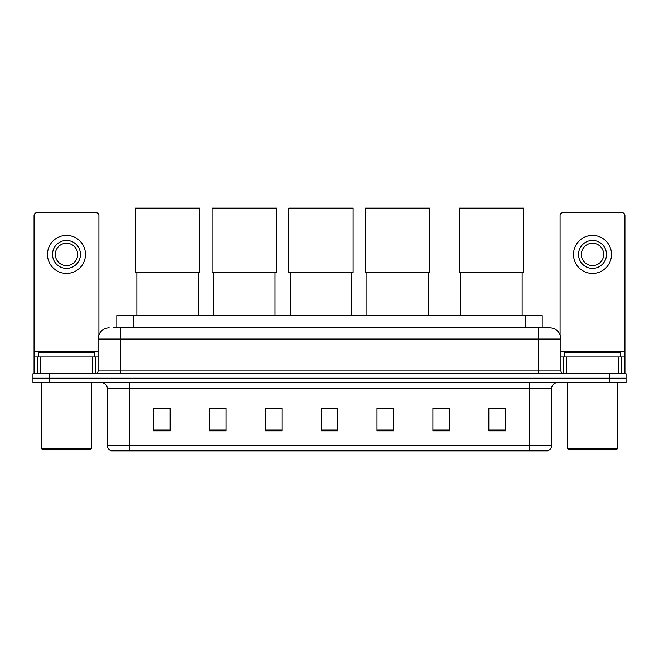 <?xml version="1.0" encoding="UTF-8"?>
<svg xmlns="http://www.w3.org/2000/svg" width="659" height="659" viewBox="0 0 659 659"><rect width="100%" height="100%" fill="white"/><g stroke="black" fill="none" stroke-linecap="round" stroke-linejoin="round"><path stroke-width="0.99" d="M116.808 327.877L116.808 315.579L542.192 315.579L542.192 327.877M113.422 327.877L549.746 327.877A11.178 11.178 0 0 1 560.924 339.055L560.924 370.918C561.073 372.607 562.012 373.538 563.725 373.719M113.167 327.877L120.432 327.877L120.432 339.055L98.076 339.055L98.076 370.918A2.793 2.793 0 0 1 95.275 373.719M109.254 327.877A11.178 11.178 0 0 0 98.076 339.055M49.722 373.719L32.95 373.719L32.95 378.192L49.722 378.192L32.95 378.192L32.95 382.665L49.722 382.665L49.722 378.192L609.278 378.192L49.722 378.192L49.722 373.719L609.278 373.719L609.278 378.192L626.05 378.192L609.278 378.192L609.278 382.665L49.722 382.665M609.278 382.665L626.05 382.665L626.05 373.719L609.278 373.719M560.924 339.055L538.568 339.055L538.568 327.877L549.746 327.877M551.707 445.492C551.55 448.169 550.207 449.957 547.678 450.863L529.342 450.863L529.342 445.492L551.707 445.492L551.707 388.25A5.593 5.593 0 0 1 557.292 382.665M529.342 450.863L111.322 450.863A5.593 5.593 0 0 1 107.293 445.492L107.293 388.25C106.964 384.856 105.102 382.994 101.708 382.665M505.585 430.788L505.585 408.432L488.813 408.432L488.813 430.788L505.585 430.788M449.685 430.788L449.685 408.432L432.914 408.432L432.914 430.788L449.685 430.788M393.785 430.788L393.785 408.432L377.014 408.432L377.014 430.788L393.785 430.788M170.187 430.788L170.187 408.432L153.415 408.432L153.415 430.788L170.187 430.788M226.086 430.788L226.086 408.432L209.315 408.432L209.315 430.788L226.086 430.788M281.986 430.788L281.986 408.432L265.215 408.432L265.215 430.788L281.986 430.788M337.886 430.788L337.886 408.432L321.114 408.432L321.114 430.788L337.886 430.788M449.685 408.432L432.914 408.547L449.685 408.432M265.215 408.547L265.832 408.547M222.783 408.547L226.086 408.547M337.886 408.547L321.114 408.547M170.187 408.547L153.415 408.547M393.785 408.547L377.014 408.547M505.585 408.547L488.813 408.547M92.622 373.719L92.622 356.947L40.356 356.947L40.356 373.719M98.916 334.813L98.916 215.518A2.793 2.793 0 0 0 96.115 212.725L36.863 212.725A2.793 2.793 0 0 0 34.07 215.518L34.07 356.947L40.356 356.947M92.622 356.947L98.076 356.947M34.07 373.719L34.07 356.947M66.493 240.453A13.979 13.979 0 0 0 52.514 254.423A13.979 13.979 0 0 0 66.493 268.402A13.979 13.979 0 0 0 80.464 254.423A13.979 13.979 0 0 0 66.493 240.453M66.493 243.245A11.178 11.178 0 0 0 55.307 254.423A11.178 11.178 0 0 0 66.493 265.61A11.178 11.178 0 0 0 77.671 254.423A11.178 11.178 0 0 0 66.493 243.245M66.493 273.436A19.004 19.004 0 0 0 85.497 254.423A19.004 19.004 0 0 0 66.493 235.42A19.004 19.004 0 0 0 47.481 254.423A19.004 19.004 0 0 0 66.493 273.436M90.53 449.743L42.456 449.743L41.336 448.622L91.642 448.622L90.53 449.743M41.336 382.665L41.336 448.622M91.642 382.665L91.642 448.622M94.443 356.947L94.443 352.474L38.543 352.474L38.543 356.947M136.866 272.422L136.866 315.579M198.359 272.422L198.359 315.579M135.474 208.137L199.759 208.137L199.759 272.422L135.474 272.422L135.474 208.137M213.565 272.422L213.565 315.579M275.05 272.422L275.05 315.579M212.165 208.137L276.451 208.137L276.451 272.422L212.165 272.422L212.165 208.137M290.257 272.422L290.257 315.579M351.749 272.422L351.749 315.579M288.864 208.137L353.142 208.137L353.142 272.422L288.864 272.422L288.864 208.137M366.956 272.422L366.956 315.579M428.441 272.422L428.441 315.579M365.556 208.137L429.841 208.137L429.841 272.422L365.556 272.422L365.556 208.137M460.641 272.422L460.641 315.579M522.134 272.422L522.134 315.579M459.241 208.137L523.526 208.137L523.526 272.422L459.241 272.422L459.241 208.137M618.644 373.719L618.644 356.947L566.378 356.947L566.378 373.719M624.93 373.719L624.93 356.947L624.93 373.719M618.644 356.947L624.93 356.947L624.93 215.518A2.793 2.793 0 0 0 622.137 212.725L562.885 212.725A2.793 2.793 0 0 0 560.084 215.518L560.084 334.813M560.924 356.947L566.378 356.947M592.507 240.453A13.979 13.979 0 0 0 578.536 254.423A13.979 13.979 0 0 0 592.507 268.402A13.979 13.979 0 0 0 606.486 254.423A13.979 13.979 0 0 0 592.507 240.453M592.507 243.245A11.178 11.178 0 0 0 581.329 254.423A11.178 11.178 0 0 0 592.507 265.61A11.178 11.178 0 0 0 603.693 254.423A11.178 11.178 0 0 0 592.507 243.245M592.507 273.436A19.004 19.004 0 0 0 611.519 254.423A19.004 19.004 0 0 0 592.507 235.42A19.004 19.004 0 0 0 573.503 254.423A19.004 19.004 0 0 0 592.507 273.436M616.544 449.743L568.47 449.743L567.358 448.622L617.664 448.622L616.544 449.743M567.358 382.665L567.358 448.622M617.664 382.665L617.664 448.622M620.457 356.947L620.457 352.474L564.557 352.474L564.557 356.947M133.579 327.877L133.579 315.579M525.421 327.877L525.421 315.579M120.432 373.719L120.432 370.918L560.924 370.918M98.076 370.918L120.432 370.918L120.432 339.055L538.568 339.055L538.568 373.719M529.342 382.665L529.342 388.25L107.293 388.25M551.707 388.25L529.342 388.25L529.342 445.492L129.658 445.492L129.658 450.863M107.293 445.492L129.658 445.492L129.658 382.665M337.886 430.014L321.114 430.014M281.986 430.014L265.215 430.014M226.086 430.014L209.315 430.014M170.187 430.014L153.415 430.014M393.785 430.014L377.014 430.014M449.685 430.014L432.914 430.014M505.585 430.014L488.813 430.014M98.076 351.354L34.07 351.354M95.374 356.947L95.374 373.719M34.111 356.947L34.111 373.719M37.604 373.719L37.604 356.947M624.93 351.354L560.924 351.354M624.889 373.719L624.889 356.947M621.396 356.947L621.396 373.719M563.626 373.719L563.626 356.947"/></g></svg>
